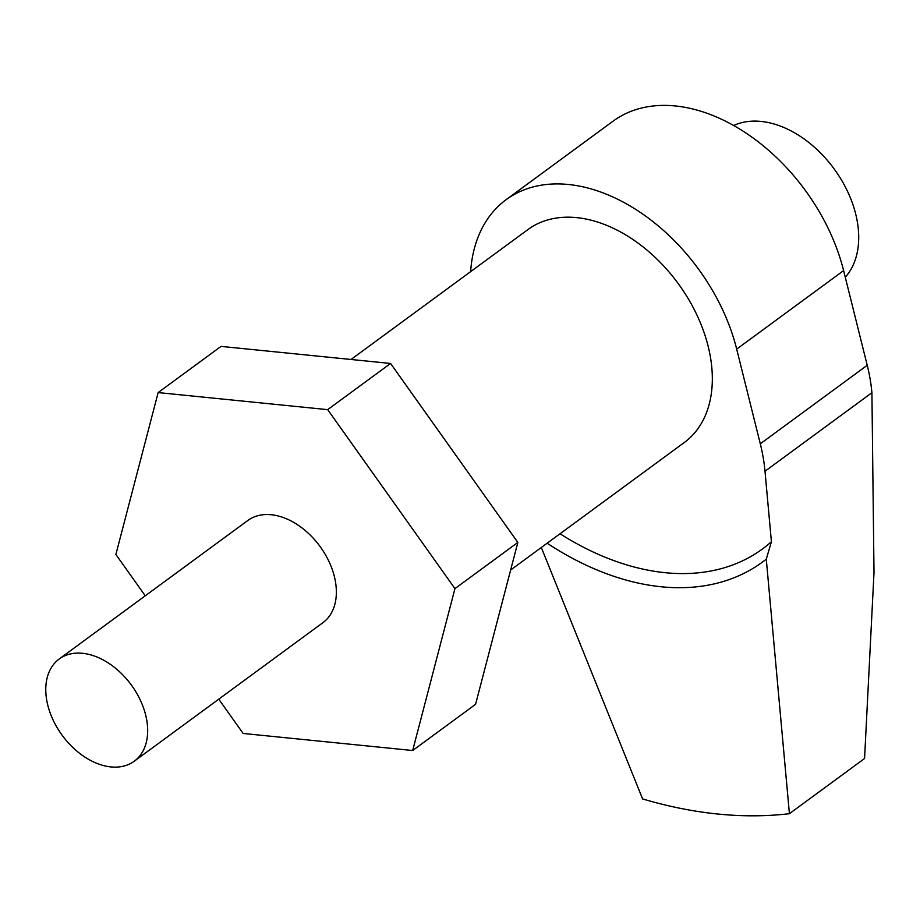 <?xml version="1.0" encoding="UTF-8"?>
<svg xmlns="http://www.w3.org/2000/svg" width="920" height="920" viewBox="0 0 920 920"><rect width="100%" height="100%" fill="white"/><g stroke="black" fill="none" stroke-linecap="round" stroke-linejoin="round"><path stroke-width="1.38" d="M470.637 271.642A169.073 114.011 53.7 0 1 506.103 199.709A169.073 114.011 53.7 0 1 568.41 184.483A169.073 114.011 53.7 0 1 736.69 349.117L760.299 443.808A169.073 114.011 -126.3 0 1 765.003 471.235L771.408 541.742L766.279 559.176L789.418 813.694A528.356 356.27 53.7 0 1 717.933 814.039A528.356 356.27 53.7 0 1 642.597 798.916L541.328 547.492M789.418 813.694L864.57 758.505L874 572.631L871.918 392.713A169.073 114.011 53.7 0 0 867.226 365.286L843.617 270.595A169.073 114.011 53.7 0 0 675.326 105.961A169.073 114.011 53.7 0 0 613.03 121.187L506.103 199.709M351.037 359.467L527.999 229.517A132.089 89.067 53.7 0 1 576.667 217.626A132.089 89.067 53.7 0 1 696.405 313.938A132.089 89.067 53.7 0 1 684.365 442.451L510.634 570.032M766.279 559.176A274.746 185.265 53.7 0 1 547.147 543.226M771.408 541.742A264.178 178.135 53.7 0 1 560.027 533.761M110.894 766.923A63.399 42.757 53.7 0 1 53.417 720.693A63.399 42.757 53.7 0 1 59.19 659.007A63.399 42.757 53.7 0 1 82.558 653.303A63.399 42.757 53.7 0 1 140.035 699.533A63.399 42.757 53.7 0 1 134.251 761.219A63.399 42.757 53.7 0 1 110.894 766.923M59.19 659.007L247.882 520.444A63.399 42.757 53.7 0 1 271.25 514.74A63.399 42.757 53.7 0 1 328.716 560.97A63.399 42.757 53.7 0 1 322.943 622.656L134.251 761.219M517.845 542.42L454.951 588.616L412.678 750.513L475.571 704.329L517.845 542.42L390.586 363.457L327.681 409.641L158.148 392.575L221.041 346.391L390.586 363.457M218.753 699.165L243.144 733.458L412.678 750.513M158.148 392.575L115.874 554.484L145.256 595.803M454.951 588.616L327.681 409.641M733.654 125.499A95.105 64.124 53.7 0 1 761.047 121.428A95.105 64.124 53.7 0 1 844.261 184.92A95.105 64.124 53.7 0 1 845.273 277.23M736.69 349.117L843.617 270.595M765.003 471.235L871.918 392.713M760.299 443.808L867.226 365.286"/></g></svg>
